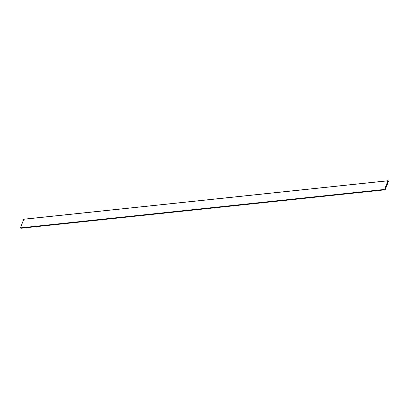 <?xml version="1.0" encoding="UTF-8"?>
<svg xmlns="http://www.w3.org/2000/svg" width="409" height="409" viewBox="0 0 409 409"><rect width="100%" height="100%" fill="white"/><g stroke="black" fill="none" stroke-linecap="round" stroke-linejoin="round"><path stroke-width="0.61" d="M387.543 183.723L386.249 187.153L387.543 183.723M386.214 187.158L387.574 183.743L386.214 187.158M385.217 189.73L388.55 181.131L388.115 180.737L23.962 219.193L387.942 180.809L23.783 219.27L20.45 227.869L384.608 189.413L20.516 228.069L384.675 189.612L20.885 228.263L385.038 189.807L384.608 189.413L387.942 180.809L388.55 181.131L385.038 189.807L21.058 228.191M384.67 189.444L385.155 189.699L388.489 181.1L388.09 180.809L384.67 189.444L388.003 180.844L388.453 180.998L385.155 189.699L384.67 189.444L388.003 180.844L388.453 180.998L385.155 189.699L384.67 189.444L385.155 189.699L388.453 180.998L388.003 180.844L384.67 189.444M387.942 180.809L384.608 189.413L385.038 189.807M20.885 228.263L20.45 227.869L23.783 219.27M386.188 187.22L387.574 183.743L386.188 187.22M20.951 228.273L385.109 189.817M23.891 219.183L388.049 180.727"/></g></svg>
